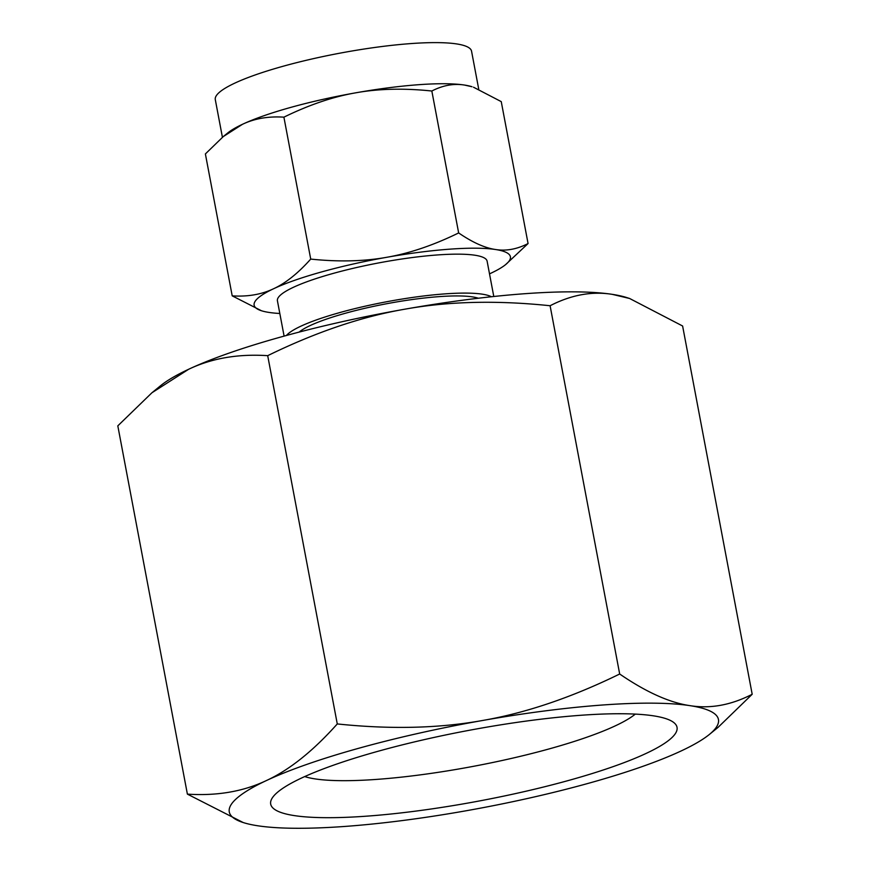 <?xml version="1.0" encoding="UTF-8"?>
<svg xmlns="http://www.w3.org/2000/svg" width="870" height="870" viewBox="0 0 870 870"><rect width="100%" height="100%" fill="white"/><g stroke="black" fill="none" stroke-linecap="round" stroke-linejoin="round"><path stroke-width="1.3" d="M243.198 822.541L187.387 794.125C216.945 796.072 243.285 791.537 266.405 780.553A248.918 42.924 169.3 0 0 243.198 822.541A248.918 42.924 169.3 0 0 257.716 825.771A248.918 42.924 169.3 0 0 465.167 810.938A248.918 42.924 169.3 0 0 588.62 783.261A248.918 42.924 169.3 0 0 681.319 750.875A248.918 42.924 169.3 0 0 709.354 734.465A248.918 42.924 169.3 0 0 690.008 705.657A248.918 42.924 169.3 0 0 482.546 720.49A248.918 42.924 169.3 0 0 359.103 748.167A248.918 42.924 169.3 0 0 266.405 780.553C289.427 769.939 313.048 751.071 337.277 723.938C390.543 729.506 438.958 728.353 482.546 720.49C525.904 712.987 571.612 697.501 619.679 674.011C646.127 692.129 669.563 702.677 690.008 705.657C710.366 708.919 731.094 705.124 752.191 694.271L718.054 727.374L709.354 734.465M752.191 694.271L682.613 326L629.619 298.486L612.284 294.354C591.926 291.08 571.198 294.876 550.101 305.74C496.835 300.172 448.42 301.324 404.833 309.187C361.474 316.68 315.767 332.177 267.699 355.667C238.141 353.731 211.801 358.255 188.681 369.25L151.945 392.751L117.809 425.854L187.387 794.125M378.537 751.136A206.766 35.659 169.3 0 0 272.669 797.377A206.766 35.659 169.3 0 0 356.896 816.799A206.766 35.659 169.3 0 0 569.187 780.292A206.766 35.659 169.3 0 0 672.738 721.785A206.766 35.659 169.3 0 0 378.537 751.136M304.707 776.573A176.414 30.417 169.3 0 0 549.644 748.776A176.414 30.417 169.3 0 0 635.307 714.107M550.101 305.74L619.679 674.011M267.699 355.667L337.277 723.938M151.945 392.751L160.645 385.66A248.918 42.924 -10.7 0 1 188.681 369.25A248.918 42.924 -10.7 0 1 281.38 336.864A248.918 42.924 -10.7 0 1 404.833 309.187A248.918 42.924 -10.7 0 1 612.284 294.354A248.918 42.924 -10.7 0 1 626.802 297.583L629.619 298.486M299.106 332.101A95.417 16.454 -10.7 0 1 345.629 313.189A95.417 16.454 -10.7 0 1 478.348 298.236M286.404 335.483A106.706 18.401 -10.7 0 1 340.431 312.395A106.706 18.401 -10.7 0 1 491.409 296.746M355.743 92.818C332.982 96.755 309.035 104.878 283.903 117.167C268.428 116.145 254.627 118.516 242.512 124.279A130.402 22.489 -10.7 0 1 291.069 107.314A130.402 22.489 -10.7 0 1 355.743 92.818A130.402 22.489 -10.7 0 1 464.417 85.042C453.727 83.335 442.873 85.325 431.835 91.013C403.941 88.098 378.58 88.697 355.743 92.818M493.79 296.496L487.113 261.163A106.706 18.401 169.3 0 0 333.069 273.452A106.706 18.401 169.3 0 0 277.421 300.781L284.099 336.114M261.435 310.742L232.203 295.854C247.678 296.866 261.478 294.495 273.593 288.742C285.675 283.163 298.051 273.278 310.721 259.086C338.615 262 363.986 261.402 386.813 257.281A130.402 22.489 169.3 0 0 322.15 271.777A130.402 22.489 169.3 0 0 273.593 288.742A130.402 22.489 169.3 0 0 261.435 310.742A130.402 22.489 169.3 0 0 269.037 312.428A130.402 22.489 169.3 0 0 279.814 313.483M386.813 257.281C409.574 253.333 433.521 245.22 458.653 232.932C472.508 242.425 484.786 247.95 495.498 249.505A130.402 22.489 169.3 0 0 386.813 257.281M310.721 259.086L283.903 117.167M458.653 232.932L431.835 91.013M478.717 89.11L471.551 51.178A130.402 22.489 169.3 0 0 283.305 66.196A130.402 22.489 169.3 0 0 215.292 99.604L222.415 137.286M464.417 85.042A130.402 22.489 -10.7 0 1 472.018 86.739L464.417 85.042M223.264 136.59L227.831 132.882A130.402 22.489 -10.7 0 1 242.512 124.279L223.264 136.59L205.385 153.936L232.203 295.854M489.516 273.854A130.402 22.489 169.3 0 0 490.941 273.202A130.402 22.489 169.3 0 0 505.633 264.6A130.402 22.489 169.3 0 0 495.498 249.505C506.177 251.212 517.041 249.222 528.068 243.546L505.633 264.6M528.068 243.546L501.25 101.627L473.497 87.207"/></g></svg>
